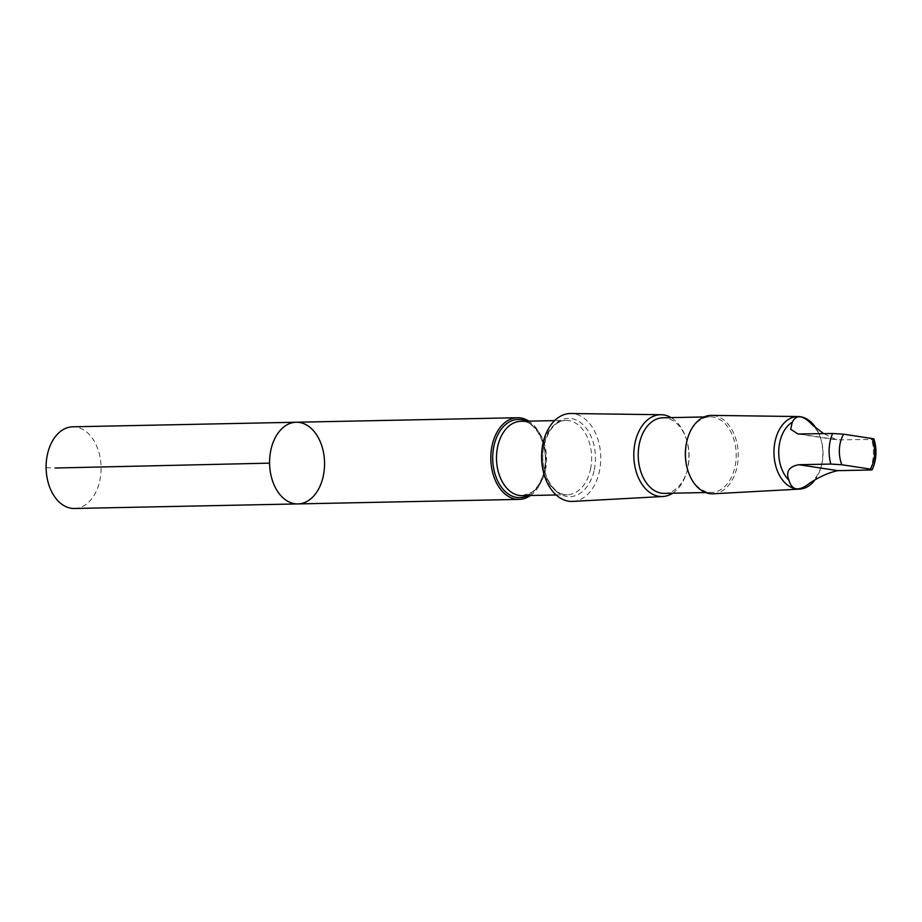 <?xml version="1.0" encoding="UTF-8"?>
<svg xmlns="http://www.w3.org/2000/svg" width="922" height="922" viewBox="0 0 922 922"><rect width="100%" height="100%" fill="white"/><g stroke="black" fill="none" stroke-linecap="round" stroke-linejoin="round"><path stroke-width="0.69" stroke-dasharray="4.61 3.46" d="M74.428 508.483A40.845 27.487 88.8 0 0 99.853 480.408A40.845 27.487 88.8 0 0 72.757 426.805M809.504 483.312A32.915 22.151 88.8 0 0 821.318 466.013A32.915 22.151 88.8 0 0 822.044 463.063A32.915 22.151 88.8 0 0 820.753 438.711A32.915 22.151 88.8 0 0 812.847 425.376M872.097 438.515C874.759 438.999 874.609 439.298 871.67 439.437L836.853 439.898L823.726 433.686M530.427 495.506A40.845 27.487 88.8 0 0 544.568 471.315A40.845 27.487 88.8 0 0 528.905 421.147M296.25 422.241A40.845 27.487 -91.2 0 1 323.334 475.833A40.845 27.487 -91.2 0 1 297.91 503.919M572.746 501.407A43.968 29.585 88.8 0 0 599.438 471.211A43.968 29.585 88.8 0 0 570.948 413.517M672.668 493.201A40.925 27.545 88.8 0 0 686.74 472.087A40.925 27.545 88.8 0 0 687.651 468.411A40.925 27.545 88.8 0 0 686.049 438.146A40.925 27.545 88.8 0 0 671.124 417.631M664.416 493.374A37.802 25.436 88.8 0 0 687.109 470.785A37.802 25.436 88.8 0 0 687.95 467.385A37.802 25.436 88.8 0 0 686.475 439.437A37.802 25.436 88.8 0 0 662.872 417.793M687.962 470.773A37.802 25.436 88.8 0 0 711.553 492.406A37.802 25.436 88.8 0 0 735.076 466.428A37.802 25.436 88.8 0 0 710.009 416.836A37.802 25.436 88.8 0 0 687.316 439.425M713.236 493.789A39.22 26.392 88.8 0 0 737.047 466.843A39.22 26.392 88.8 0 0 711.634 415.384M814.207 480.881A36.292 24.421 88.8 0 0 820.914 467.431A36.292 24.421 88.8 0 0 821.721 464.169A36.292 24.421 88.8 0 0 820.303 437.328A36.292 24.421 88.8 0 0 815.463 427.301M46.1 467.708L55.447 468.019M869.907 470.001A32.915 22.151 88.8 0 0 871.67 439.437M528.006 495.552A39.139 26.346 88.8 0 0 544.199 470.762A39.139 26.346 88.8 0 0 526.485 421.193M545.444 470.105A37.191 25.032 88.8 0 0 520.78 421.308C535.14 419.406 549.985 446.674 544.13 470.52C541.952 482.679 533.665 491.657 531.81 492.233L522.29 495.667A37.191 25.032 88.8 0 0 545.444 470.105M590.529 469.183A37.191 25.032 88.8 0 0 565.854 420.386A37.191 25.032 88.8 0 0 541.594 458.084A37.191 25.032 88.8 0 0 567.376 494.745A37.191 25.032 88.8 0 0 590.529 469.183M594.275 469.736A39.139 26.346 88.8 0 0 563.296 419.21A39.139 26.346 88.8 0 0 549.766 483.601A39.139 26.346 88.8 0 0 594.275 469.736M800.584 434.158L839.642 440.082M556.15 494.976L567.376 494.745C553.454 496.532 538.805 470.923 543.669 447.354C547.703 430.182 555.102 421.193 565.854 420.386L554.629 420.616M686.475 439.437L686.049 438.146M687.109 470.785L686.74 472.087M710.009 416.836L704.028 416.951M711.553 492.406L705.572 492.532M820.753 438.711L820.303 437.328M821.318 466.013L820.914 467.431M797.956 433.997L836.853 439.898"/><path stroke-width="1.38" d="M323.334 475.833A40.845 27.487 -91.2 0 1 297.91 503.919A40.845 27.487 -91.2 0 1 269.593 463.639A40.845 27.487 -91.2 0 1 296.25 422.241A40.845 27.487 -91.2 0 1 323.334 475.833M72.757 426.805A40.845 27.487 88.8 0 0 47.333 454.892A40.845 27.487 88.8 0 0 74.428 508.483L297.91 503.919A40.845 27.487 -91.2 0 1 269.593 463.639A40.845 27.487 -91.2 0 1 296.25 422.241L72.757 426.805M809.504 483.312C819.255 476.812 828.717 472.583 837.879 470.646L869.907 470.001C872.846 469.863 872.996 469.563 870.333 469.079L841.855 464.757L830.849 464.066L798.821 464.723C788.921 466.532 785.625 471.684 788.909 480.189C791.929 490.608 798.786 491.657 809.504 483.312M823.726 433.686L812.847 425.376C803.223 415.084 796.366 414.036 792.263 422.253A32.915 22.151 88.8 0 0 778.802 449.429A32.915 22.151 88.8 0 0 788.909 480.189M869.907 470.001C872.846 469.863 872.996 469.563 870.333 469.079A26.208 17.633 88.8 0 0 873.826 459.813A26.208 17.633 88.8 0 0 872.097 438.515C874.759 438.999 874.609 439.298 871.67 439.437M528.905 421.147A40.845 27.487 88.8 0 0 517.473 417.724A40.845 27.487 88.8 0 0 490.827 459.121A40.845 27.487 88.8 0 0 519.144 499.39A40.845 27.487 88.8 0 0 530.427 495.506M671.124 417.631A40.925 27.545 88.8 0 0 661.132 414.716L570.948 413.517A43.968 29.585 88.8 0 0 541.594 458.084A43.968 29.585 88.8 0 0 572.746 501.407L662.803 496.52A40.925 27.545 88.8 0 0 672.668 493.201M661.132 414.716A40.925 27.545 88.8 0 0 633.806 456.194A40.925 27.545 88.8 0 0 662.803 496.52M704.028 416.951L662.872 417.793A37.802 25.436 88.8 0 0 638.22 456.102A37.802 25.436 88.8 0 0 664.416 493.374L705.572 492.532M815.463 427.301A36.292 24.421 88.8 0 0 798.198 416.548L711.634 415.384A39.22 26.392 88.8 0 0 687.489 438.826L687.316 439.425A37.802 25.436 88.8 0 0 687.962 470.773L688.146 471.349A39.22 26.392 88.8 0 0 713.236 493.789L799.685 489.098A36.292 24.421 88.8 0 0 814.207 480.881M687.489 438.826A39.22 26.392 88.8 0 0 688.146 471.349M798.198 416.548A36.292 24.421 88.8 0 0 773.961 453.324A36.292 24.421 88.8 0 0 799.685 489.098M792.263 422.253L790.684 429.226L797.956 433.985L832.612 433.501L843.618 434.193L872.097 438.515M269.593 463.144L55.447 468.019M526.485 421.193A39.139 26.346 88.8 0 0 492.705 459.075A39.139 26.346 88.8 0 0 528.006 495.552M554.629 420.616L520.78 421.308A37.191 25.032 88.8 0 0 496.509 459.006A37.191 25.032 88.8 0 0 522.29 495.667L556.15 494.976M832.612 433.501A32.915 22.151 88.8 0 0 830.849 464.066M843.618 434.193A26.208 17.633 88.8 0 0 841.855 464.757M798.821 464.723L837.879 470.646M872.235 469.69C876.522 459.928 877.122 449.717 873.998 439.079M517.473 417.724L296.25 422.241M519.144 499.39L297.91 503.919"/></g></svg>
